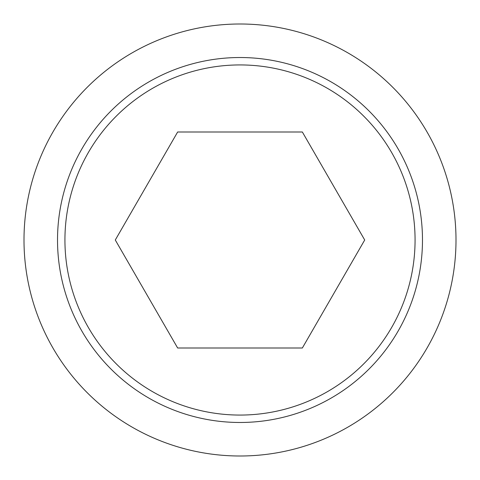 <?xml version="1.0" encoding="UTF-8"?>
<svg xmlns="http://www.w3.org/2000/svg" width="480" height="480" viewBox="0 0 480 480"><rect width="100%" height="100%" fill="white"/><g stroke="black" fill="none" stroke-linecap="round" stroke-linejoin="round"><path stroke-width="0.72" d="M24 240A216 216 0 0 0 240 456A216 216 0 0 0 456 240A216 216 0 0 0 240 24A216 216 0 0 0 24 240M422.478 240A182.478 182.478 0 0 1 240 422.478A182.478 182.478 0 0 1 57.522 240A182.478 182.478 0 0 1 240 57.522A182.478 182.478 0 0 1 422.478 240M240 64.932A175.068 175.068 0 0 0 64.932 240A175.068 175.068 0 0 0 240 415.068A175.068 175.068 0 0 0 415.068 240A175.068 175.068 0 0 0 240 64.932M364.71 240L302.352 348L177.648 348L115.29 240L177.648 132L302.352 132L364.71 240"/></g></svg>
